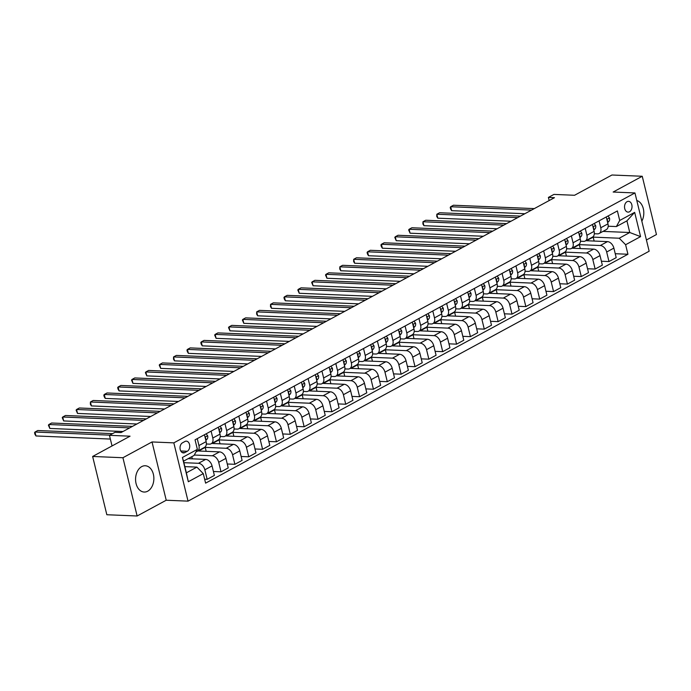 <?xml version="1.0" encoding="UTF-8"?>
<svg xmlns="http://www.w3.org/2000/svg" width="691" height="691" viewBox="0 0 691 691"><rect width="100%" height="100%" fill="white"/><g stroke="black" fill="none" stroke-linecap="round" stroke-linejoin="round"><path stroke-width="1.04" d="M141.715 466.615A13.155 9.138 92.4 0 0 135.652 481.1A13.155 9.138 92.4 0 0 144.169 492.044A13.155 9.138 92.4 0 0 147.71 491.189A13.155 9.138 92.4 0 0 153.782 476.704A13.155 9.138 92.4 0 0 145.265 465.76A13.155 9.138 92.4 0 0 141.715 466.615M627.048 201.686A5.398 3.749 92.4 0 0 624.56 207.628A5.398 3.749 92.4 0 0 628.05 212.12A5.398 3.749 92.4 0 0 629.501 211.766A5.398 3.749 92.4 0 0 631.997 205.832A5.398 3.749 92.4 0 0 628.499 201.34A5.398 3.749 92.4 0 0 627.048 201.686M646.422 239.976L656.45 234.534L642.241 176.265L611.958 175.004L574.541 195.277L553.949 194.413L548.404 197.419L549.164 200.545M188.038 501.139L649.16 251.222L634.951 192.944L173.83 442.862L188.038 501.139L166.229 500.232L152.02 441.955L122.92 457.727L137.129 515.996L166.229 500.232M137.129 515.996L106.837 514.735L92.637 456.466L130.046 436.185L109.446 435.33L112.037 445.945M122.92 457.727L92.637 456.466M109.446 435.33L114.991 432.324L121.046 432.575L554.467 197.678L548.404 197.419M184.86 452.579L187.296 451.258A5.226 3.636 92.4 0 0 189.705 445.505A5.226 3.636 92.4 0 0 186.32 441.152A5.226 3.636 92.4 0 0 184.912 441.497L182.476 442.819A5.226 3.636 92.4 0 0 180.066 448.571A5.226 3.636 92.4 0 0 183.452 452.925A5.226 3.636 92.4 0 0 184.86 452.579L182.07 452.467M203.284 473.62L188.323 481.731L182.407 457.468L197.376 449.366L194.067 455.455L183.53 461.165L186.371 472.825L196.909 467.116L203.284 473.62L205.607 483.147L627.938 254.253L615.24 253.718M603.001 231.399L629.76 232.513L626.927 220.861L616.389 226.562L619.706 220.472L617.383 210.936L195.052 439.83L197.376 449.366M619.706 220.472L634.666 212.362L640.583 236.616L625.614 244.726L627.938 254.253M152.02 441.955L173.83 442.862M642.241 176.265L613.15 192.038L634.951 192.944M616.389 226.562L608.184 226.225M599.08 220.861L600.755 227.762A6.746 4.483 61.5 0 1 599.123 233.498A6.746 4.483 61.5 0 1 597.447 233.86L594.329 233.731M585.217 228.367L586.901 235.277A6.746 4.483 61.5 0 1 585.268 241.004A6.746 4.483 61.5 0 1 583.593 241.375L580.475 241.245M571.362 235.881L573.046 242.783A6.746 4.483 61.5 0 1 571.414 248.51A6.746 4.483 61.5 0 1 569.738 248.881L566.62 248.751M557.507 243.387L559.192 250.297A6.746 4.483 61.5 0 1 557.559 256.024A6.746 4.483 61.5 0 1 555.884 256.396L552.765 256.257M543.653 250.902L545.337 257.803A6.746 4.483 61.5 0 1 543.705 263.53A6.746 4.483 61.5 0 1 542.02 263.902L538.902 263.772M529.798 258.408L531.483 265.309A6.746 4.483 61.5 0 1 529.85 271.045A6.746 4.483 61.5 0 1 528.166 271.408L525.048 271.278M515.944 265.914L517.619 272.824A6.746 4.483 61.5 0 1 515.987 278.551A6.746 4.483 61.5 0 1 514.311 278.922L511.193 278.793M502.081 273.429L503.765 280.33A6.746 4.483 61.5 0 1 502.132 286.065A6.746 4.483 61.5 0 1 500.457 286.428L497.339 286.299M488.226 280.935L489.91 287.845A6.746 4.483 61.5 0 1 488.278 293.571A6.746 4.483 61.5 0 1 486.602 293.943L483.484 293.813M474.372 288.449L476.056 295.351A6.746 4.483 61.5 0 1 474.423 301.077A6.746 4.483 61.5 0 1 472.748 301.449L469.63 301.319M460.517 295.955L462.201 302.865A6.746 4.483 61.5 0 1 460.569 308.592A6.746 4.483 61.5 0 1 458.893 308.963L455.766 308.825M446.662 303.47L448.347 310.371A6.746 4.483 61.5 0 1 446.714 316.098A6.746 4.483 61.5 0 1 445.03 316.469L441.912 316.34M432.808 310.976L434.484 317.877A6.746 4.483 61.5 0 1 432.86 323.613A6.746 4.483 61.5 0 1 431.175 323.975L428.057 323.846M418.945 318.482L420.629 325.392A6.746 4.483 61.5 0 1 418.996 331.119A6.746 4.483 61.5 0 1 417.321 331.49L414.203 331.36M405.09 325.997L406.774 332.898A6.746 4.483 61.5 0 1 405.142 338.625A6.746 4.483 61.5 0 1 403.466 338.996L400.348 338.866M391.236 333.503L392.92 340.413A6.746 4.483 61.5 0 1 391.287 346.139A6.746 4.483 61.5 0 1 389.612 346.511L386.494 346.381M377.381 341.017L379.065 347.918A6.746 4.483 61.5 0 1 377.433 353.645A6.746 4.483 61.5 0 1 375.757 354.017L372.63 353.887M363.526 348.523L365.211 355.433A6.746 4.483 61.5 0 1 363.578 361.16A6.746 4.483 61.5 0 1 361.894 361.523L358.776 361.393M349.672 356.038L351.348 362.939A6.746 4.483 61.5 0 1 349.724 368.666A6.746 4.483 61.5 0 1 348.039 369.037L344.921 368.908M335.809 363.544L337.493 370.445A6.746 4.483 61.5 0 1 335.861 376.18A6.746 4.483 61.5 0 1 334.185 376.543L331.067 376.414M321.954 371.05L323.638 377.96A6.746 4.483 61.5 0 1 322.006 383.686A6.746 4.483 61.5 0 1 320.33 384.058L317.212 383.928M308.1 378.564L309.784 385.466A6.746 4.483 61.5 0 1 308.151 391.192A6.746 4.483 61.5 0 1 306.476 391.564L303.358 391.434M294.245 386.07L295.929 392.98A6.746 4.483 61.5 0 1 294.297 398.707A6.746 4.483 61.5 0 1 292.621 399.078L289.494 398.949M280.391 393.585L282.075 400.486A6.746 4.483 61.5 0 1 280.442 406.213A6.746 4.483 61.5 0 1 278.758 406.584L275.64 406.455M266.536 401.091L268.22 407.992A6.746 4.483 61.5 0 1 266.588 413.728A6.746 4.483 61.5 0 1 264.903 414.09L261.785 413.961M252.673 408.597L254.357 415.507A6.746 4.483 61.5 0 1 252.725 421.234A6.746 4.483 61.5 0 1 251.049 421.605L247.931 421.475M238.818 416.112L240.503 423.013A6.746 4.483 61.5 0 1 238.87 428.748A6.746 4.483 61.5 0 1 237.194 429.111L234.076 428.981M224.964 423.618L226.648 430.528A6.746 4.483 61.5 0 1 225.016 436.254A6.746 4.483 61.5 0 1 223.34 436.626L220.222 436.496M211.109 431.132L212.793 438.034A6.746 4.483 61.5 0 1 211.161 443.76A6.746 4.483 61.5 0 1 209.485 444.132L206.359 444.002M184.86 466.615L196.909 467.116M183.901 462.694L198.464 463.298A6.746 4.483 61.5 0 1 204.847 469.802L207.17 479.329L204.657 479.226M188.159 458.66L205.676 459.394A6.746 4.483 61.5 0 1 212.051 465.898L214.374 475.425L207.17 479.329M194.292 455.032L212.327 455.784A6.746 4.483 61.5 0 1 218.701 462.288L221.025 471.815L213.424 471.504M206.177 451.327L205.218 447.405L198.567 451.007L219.531 451.879A6.746 4.483 61.5 0 1 225.914 458.383L228.229 467.911L221.025 471.815M205.218 447.405L226.182 448.278A6.746 4.483 61.5 0 1 232.565 454.782L234.88 464.309L227.279 463.989M220.032 443.812L219.073 439.891L212.422 443.501L233.385 444.373A6.746 4.483 61.5 0 1 239.768 450.877L242.092 460.405L234.88 464.309M219.073 439.891L240.036 440.772A6.746 4.483 61.5 0 1 246.419 447.267L248.743 456.803L241.133 456.483M233.886 436.306L232.927 432.385L226.277 435.986L247.24 436.859A6.746 4.483 61.5 0 1 253.623 443.363L255.946 452.89L248.743 456.803M232.927 432.385L253.891 433.257A6.746 4.483 61.5 0 1 260.274 439.761L262.597 449.288L254.988 448.969M247.741 428.8L246.791 424.87L240.14 428.48L261.094 429.353A6.746 4.483 61.5 0 1 267.477 435.857L269.801 445.384L262.597 449.288M246.791 424.87L267.745 425.751A6.746 4.483 61.5 0 1 274.128 432.255L276.452 441.782L268.842 441.463M261.595 421.285L260.645 417.364L253.994 420.966L274.949 421.847A6.746 4.483 61.5 0 1 281.332 428.342L283.655 437.878L276.452 441.782M260.645 417.364L281.6 418.236A6.746 4.483 61.5 0 1 287.983 424.74L290.306 434.268L282.697 433.957M275.459 413.779L274.5 409.858L267.849 413.46L288.812 414.332A6.746 4.483 61.5 0 1 295.187 420.836L297.51 430.363L290.306 434.268M274.5 409.858L295.463 410.73A6.746 4.483 61.5 0 1 301.837 417.234L304.161 426.762L296.56 426.442M289.313 406.265L288.354 402.343L281.703 405.954L302.667 406.826A6.746 4.483 61.5 0 1 309.05 413.33L311.365 422.857L304.161 426.762M288.354 402.343L309.318 403.216A6.746 4.483 61.5 0 1 315.701 409.72L318.015 419.247L310.414 418.936M303.168 398.759L302.209 394.837L295.558 398.439L316.521 399.312A6.746 4.483 61.5 0 1 322.904 405.816L325.228 415.343L318.015 419.247M302.209 394.837L323.172 395.71A6.746 4.483 61.5 0 1 329.555 402.214L331.879 411.741L324.269 411.421M317.022 391.244L316.063 387.323L309.413 390.933L330.376 391.806A6.746 4.483 61.5 0 1 336.759 398.31L339.082 407.837L331.879 411.741M316.063 387.323L337.027 388.204A6.746 4.483 61.5 0 1 343.41 394.699L345.733 404.235L338.124 403.915M330.877 383.738L329.927 379.817L323.276 383.419L344.23 384.3A6.746 4.483 61.5 0 1 350.613 390.795L352.937 400.322L345.733 404.235M329.927 379.817L350.881 380.689A6.746 4.483 61.5 0 1 357.264 387.193L359.588 396.72L351.978 396.401M344.731 376.232L343.781 372.311L337.13 375.913L358.085 376.785A6.746 4.483 61.5 0 1 364.468 383.289L366.791 392.816L359.588 396.72M343.781 372.311L364.736 373.183A6.746 4.483 61.5 0 1 371.119 379.687L373.442 389.214L365.833 388.895M358.594 368.718L357.636 364.796L350.985 368.398L371.939 369.279A6.746 4.483 61.5 0 1 378.322 375.774L380.646 385.31L373.442 389.214M357.636 364.796L378.59 365.669A6.746 4.483 61.5 0 1 384.973 372.173L387.297 381.7L379.696 381.389M372.449 361.212L371.49 357.29L364.839 360.892L385.803 361.764A6.746 4.483 61.5 0 1 392.186 368.268L394.501 377.796L387.297 381.7M371.49 357.29L392.453 358.163A6.746 4.483 61.5 0 1 398.828 364.667L401.151 374.194L393.55 373.874M386.304 353.697L385.345 349.776L378.694 353.386L399.657 354.258A6.746 4.483 61.5 0 1 406.04 360.762L408.364 370.29L401.151 374.194M385.345 349.776L406.308 350.657A6.746 4.483 61.5 0 1 412.691 357.152L415.015 366.679L407.405 366.368M400.158 346.191L399.199 342.27L392.548 345.871L413.512 346.744A6.746 4.483 61.5 0 1 419.895 353.248L422.218 362.775L415.015 366.679M399.199 342.27L420.163 343.142A6.746 4.483 61.5 0 1 426.546 349.646L428.869 359.173L421.26 358.854M414.013 338.676L413.054 334.755L406.403 338.365L427.366 339.238A6.746 4.483 61.5 0 1 433.749 345.742L436.073 355.269L428.869 359.173M413.054 334.755L434.017 335.636A6.746 4.483 61.5 0 1 440.4 342.131L442.724 351.667L435.114 351.348M427.867 331.17L426.917 327.249L420.266 330.851L441.221 331.732A6.746 4.483 61.5 0 1 447.604 338.227L449.927 347.763L442.724 351.667M426.917 327.249L447.872 328.121A6.746 4.483 61.5 0 1 454.255 334.625L456.578 344.153L448.969 343.833M441.722 323.664L440.772 319.743L434.121 323.345L455.075 324.217A6.746 4.483 61.5 0 1 461.458 330.721L463.782 340.248L456.578 344.153M440.772 319.743L461.726 320.615A6.746 4.483 61.5 0 1 468.109 327.119L470.433 336.647L462.832 336.327M455.585 316.15L454.626 312.228L447.975 315.83L468.939 316.711A6.746 4.483 61.5 0 1 475.313 323.215L477.636 332.742L470.433 336.647M454.626 312.228L475.589 313.101A6.746 4.483 61.5 0 1 481.964 319.605L484.287 329.132L476.686 328.821M469.439 308.644L468.481 304.722L461.83 308.324L482.793 309.197A6.746 4.483 61.5 0 1 489.176 315.701L491.5 325.228L484.287 329.132M468.481 304.722L489.444 305.595A6.746 4.483 61.5 0 1 495.827 312.099L498.151 321.626L490.541 321.306M483.294 301.129L482.335 297.208L475.684 300.818L496.648 301.691A6.746 4.483 61.5 0 1 503.031 308.195L505.354 317.722L498.151 321.626M482.335 297.208L503.298 298.089A6.746 4.483 61.5 0 1 509.682 304.584L512.005 314.12L504.395 313.8M497.149 293.623L496.19 289.702L489.539 293.304L510.502 294.176A6.746 4.483 61.5 0 1 516.885 300.68L519.209 310.207L512.005 314.12M496.19 289.702L517.153 290.574A6.746 4.483 61.5 0 1 523.536 297.078L525.86 306.605L518.25 306.286M511.003 286.117L510.053 282.187L503.402 285.798L524.357 286.67A6.746 4.483 61.5 0 1 530.74 293.174L533.063 302.701L525.86 306.605M510.053 282.187L531.008 283.068A6.746 4.483 61.5 0 1 537.391 289.572L539.714 299.099L532.105 298.78M524.858 278.603L523.908 274.681L517.257 278.283L538.211 279.164A6.746 4.483 61.5 0 1 544.594 285.659L546.918 295.195L539.714 299.099M523.908 274.681L544.862 275.554A6.746 4.483 61.5 0 1 551.245 282.058L553.569 291.585L545.959 291.265M538.721 271.097L537.762 267.175L531.111 270.777L552.074 271.649A6.746 4.483 61.5 0 1 558.449 278.153L560.772 287.681L553.569 291.585M537.762 267.175L558.725 268.048A6.746 4.483 61.5 0 1 565.1 274.552L567.423 284.079L559.822 283.759M552.575 263.582L551.617 259.661L544.966 263.271L565.929 264.143A6.746 4.483 61.5 0 1 572.312 270.647L574.636 280.175L567.423 284.079M551.617 259.661L572.58 260.533A6.746 4.483 61.5 0 1 578.963 267.037L581.286 276.564L573.677 276.253M566.43 256.076L565.471 252.155L558.82 255.756L579.784 256.629A6.746 4.483 61.5 0 1 586.167 263.133L588.49 272.66L581.286 276.564M565.471 252.155L586.434 253.027A6.746 4.483 61.5 0 1 592.818 259.531L595.141 269.058L587.531 268.739M580.285 248.561L579.326 244.64L572.675 248.25L593.638 249.123A6.746 4.483 61.5 0 1 600.021 255.627L602.345 265.154L595.141 269.058M579.326 244.64L600.289 245.521A6.746 4.483 61.5 0 1 606.672 252.016L608.996 261.552L601.386 261.233M594.139 241.055L593.189 237.134L586.538 240.736L607.493 241.617A6.746 4.483 61.5 0 1 613.876 248.112L616.199 257.639L608.996 261.552M593.189 237.134L619.231 238.222L629.76 232.513L640.583 236.616M197.255 438.638L198.939 445.548A6.746 4.483 61.5 0 1 197.306 451.275A6.746 4.483 61.5 0 1 196.14 451.629M204.458 434.734L206.143 441.635A6.746 4.483 61.5 0 1 204.51 447.371L197.306 451.275M192.323 458.833L191.796 456.691M218.313 427.228L219.997 434.129A6.746 4.483 61.5 0 1 218.365 439.856L211.161 443.76M232.167 419.713L233.852 426.623A6.746 4.483 61.5 0 1 232.219 432.35L225.016 436.254M246.022 412.207L247.706 419.109A6.746 4.483 61.5 0 1 246.074 424.835L238.87 428.748M259.885 404.693L261.569 411.603A6.746 4.483 61.5 0 1 259.937 417.329L252.725 421.234M273.74 397.187L275.424 404.088A6.746 4.483 61.5 0 1 273.791 409.823L266.588 413.728M287.594 389.681L289.279 396.582A6.746 4.483 61.5 0 1 287.646 402.309L280.442 406.213M301.449 382.166L303.133 389.076A6.746 4.483 61.5 0 1 301.501 394.803L294.297 398.707M315.303 374.66L316.988 381.562A6.746 4.483 61.5 0 1 315.355 387.288L308.151 391.192M329.158 367.146L330.842 374.056A6.746 4.483 61.5 0 1 329.21 379.782L322.006 383.686M343.021 359.64L344.697 366.541A6.746 4.483 61.5 0 1 343.073 372.268L335.861 376.18M356.876 352.125L358.56 359.035A6.746 4.483 61.5 0 1 356.927 364.762L349.724 368.666M370.73 344.619L372.414 351.52A6.746 4.483 61.5 0 1 370.782 357.256L363.578 361.16M384.585 337.113L386.269 344.014A6.746 4.483 61.5 0 1 384.637 349.741L377.433 353.645M398.439 329.598L400.124 336.508A6.746 4.483 61.5 0 1 398.491 342.235L391.287 346.139M412.294 322.092L413.978 328.994A6.746 4.483 61.5 0 1 412.346 334.72L405.142 338.625M426.157 314.578L427.833 321.488A6.746 4.483 61.5 0 1 426.209 327.214L418.996 331.119M440.012 307.072L441.696 313.973A6.746 4.483 61.5 0 1 440.063 319.708L432.86 323.613M453.866 299.557L455.55 306.467A6.746 4.483 61.5 0 1 453.918 312.194L446.714 316.098M467.721 292.051L469.405 298.953A6.746 4.483 61.5 0 1 467.772 304.688L460.569 308.592M481.575 284.545L483.259 291.447A6.746 4.483 61.5 0 1 481.627 297.173L474.423 301.077M495.43 277.031L497.114 283.941A6.746 4.483 61.5 0 1 495.482 289.667L488.278 293.571M509.293 269.525L510.969 276.426A6.746 4.483 61.5 0 1 509.336 282.153L502.132 286.065M523.147 262.01L524.832 268.92A6.746 4.483 61.5 0 1 523.199 274.647L515.987 278.551M537.002 254.504L538.686 261.405A6.746 4.483 61.5 0 1 537.054 267.141L529.85 271.045M550.857 246.998L552.541 253.899A6.746 4.483 61.5 0 1 550.908 259.626L543.705 263.53M564.711 239.483L566.395 246.393A6.746 4.483 61.5 0 1 564.763 252.12L557.559 256.024M578.566 231.977L580.25 238.879A6.746 4.483 61.5 0 1 578.617 244.605L571.414 248.51M592.429 224.463L594.105 231.373A6.746 4.483 61.5 0 1 592.472 237.099L585.268 241.004M625.614 244.726L619.231 238.222M606.283 216.957L607.968 223.858A6.746 4.483 61.5 0 1 606.335 229.585L599.123 233.498M183.53 461.165L182.407 457.468M186.371 472.825L188.323 481.731M634.666 212.362L626.927 220.861M641.844 221.189A13.155 9.138 92.4 0 0 636.791 200.485M109.791 435.14L35.008 432.022L37.78 430.519L112.555 433.637M110.361 439.061L35.967 435.961L35.008 432.022L34.55 432.687L34.93 434.259L35.967 435.961M206.186 433.801L207.663 435.805A4.466 2.971 61.5 0 1 207.05 439.156L205.84 440.392M129.701 427.884L48.862 424.516L51.635 423.013L132.473 426.382M205.547 439.208A4.466 2.971 -118.5 0 0 205.693 438.12L205.132 437.481M123.024 431.504L49.821 428.446L48.862 424.516L48.405 425.181L49.821 428.446M220.04 426.287L221.517 428.299A4.466 2.971 61.5 0 1 220.904 431.65L219.695 432.886M143.555 420.378L62.717 417.001L65.49 415.498L146.328 418.876M219.41 431.702A4.466 2.971 -118.5 0 0 219.548 430.614L218.987 429.975M136.878 423.998L63.676 420.94L62.717 417.001L62.259 417.666L63.676 420.94M233.895 418.781L235.372 420.784A4.466 2.971 61.5 0 1 234.759 424.136L233.549 425.371M157.41 412.864L76.571 409.495L79.344 407.992L160.182 411.361M233.264 424.196A4.466 2.971 -118.5 0 0 233.411 423.099L232.841 422.46M150.733 416.483L77.53 413.434L76.571 409.495L76.114 410.16L77.53 413.434M247.758 411.266L249.235 413.278A4.466 2.971 61.5 0 1 248.613 416.63L247.404 417.865M171.273 405.358L90.426 401.981L93.199 400.478L174.037 403.855M247.119 416.682A4.466 2.971 -118.5 0 0 247.266 415.593L246.696 414.954M164.596 408.977L91.393 405.919L90.426 401.981L90.357 404.226L91.393 405.919M261.613 403.76L263.09 405.764A4.466 2.971 61.5 0 1 262.468 409.115L261.258 410.359M185.128 397.843L104.289 394.475L107.053 392.972L187.9 396.349M260.973 409.176A4.466 2.971 -118.5 0 0 261.12 408.087L260.55 407.44M178.451 401.462L105.248 398.413L104.289 394.475L103.831 395.14L104.211 396.712L105.248 398.413M275.467 396.254L276.944 398.258A4.466 2.971 61.5 0 1 276.322 401.609L275.122 402.844M198.982 390.337L118.144 386.96L120.916 385.466L201.755 388.834M274.828 401.661A4.466 2.971 -118.5 0 0 274.975 400.573L274.405 399.934M192.305 393.956L119.102 390.899L118.144 386.96L117.686 387.625L118.066 389.206L119.102 390.899M289.322 388.739L290.799 390.752A4.466 2.971 61.5 0 1 290.185 394.095L288.976 395.338M212.837 382.831L131.998 379.454L134.771 377.951L215.609 381.328M288.683 394.155A4.466 2.971 -118.5 0 0 288.829 393.067L288.259 392.428M206.16 386.45L132.957 383.393L131.998 379.454L131.54 380.119L132.957 383.393M303.176 381.233L304.653 383.237A4.466 2.971 61.5 0 1 304.04 386.589L302.831 387.824M226.691 375.317L145.853 371.948L148.625 370.445L229.464 373.814M302.537 386.64A4.466 2.971 -118.5 0 0 302.684 385.552L302.122 384.913M220.014 378.936L146.812 375.887L145.853 371.948L145.395 372.613L146.812 375.887M317.031 373.719L318.508 375.731A4.466 2.971 61.5 0 1 317.895 379.083L316.685 380.318M240.546 367.811L159.707 364.433L162.48 362.93L243.318 366.308M316.4 379.134A4.466 2.971 -118.5 0 0 316.547 378.046L315.977 377.407M233.869 371.43L160.666 368.372L159.707 364.433L159.25 365.098L160.666 368.372M330.885 366.213L332.371 368.217A4.466 2.971 61.5 0 1 331.749 371.568L330.54 372.803M254.409 360.296L173.562 356.927L176.335 355.424L257.173 358.793M330.255 371.628A4.466 2.971 -118.5 0 0 330.402 370.54L329.832 369.892M247.732 363.915L174.521 360.866L173.562 356.927L173.493 359.165L174.521 360.866M344.749 358.698L346.226 360.711A4.466 2.971 61.5 0 1 345.604 364.062L344.394 365.297M268.263 352.79L187.425 349.413L190.189 347.91L271.036 351.287M344.109 364.114A4.466 2.971 -118.5 0 0 344.256 363.025L343.686 362.386M261.587 356.409L188.384 353.351L187.425 349.413L186.967 350.078L187.347 351.659L188.384 353.351M358.603 351.192L360.08 353.196A4.466 2.971 61.5 0 1 359.458 356.547L358.249 357.791M282.118 345.284L201.28 341.907L204.052 340.404L284.891 343.781M357.964 356.608A4.466 2.971 -118.5 0 0 358.111 355.52L357.541 354.872M275.441 348.895L202.238 345.846L201.28 341.907L200.822 342.572L201.202 344.144L202.238 345.846M372.458 343.686L373.935 345.69A4.466 2.971 61.5 0 1 373.321 349.041L372.112 350.277M295.973 337.769L215.134 334.401L217.907 332.898L298.745 336.267M371.818 349.093A4.466 2.971 -118.5 0 0 371.965 348.005L371.395 347.366M289.296 341.389L216.093 338.331L215.134 334.401L214.676 335.066L216.093 338.331M386.312 336.171L387.789 338.184A4.466 2.971 61.5 0 1 387.176 341.535L385.967 342.771M309.827 330.263L228.989 326.886L231.761 325.383L312.6 328.761M385.673 341.587A4.466 2.971 -118.5 0 0 385.82 340.499L385.258 339.86M303.15 333.883L229.948 330.825L228.989 326.886L228.531 327.551L229.948 330.825M400.167 328.666L401.644 330.669A4.466 2.971 61.5 0 1 401.03 334.021L399.821 335.256M323.682 322.749L242.843 319.38L245.616 317.877L326.454 321.246M399.536 334.073A4.466 2.971 -118.5 0 0 399.683 332.984L399.113 332.345M317.005 326.368L243.802 323.319L242.843 319.38L242.386 320.045L243.802 323.319M414.021 321.151L415.507 323.163A4.466 2.971 61.5 0 1 414.885 326.515L413.676 327.75M337.545 315.243L256.698 311.866L259.47 310.363L340.309 313.74M413.391 326.567A4.466 2.971 -118.5 0 0 413.538 325.478L412.968 324.839M330.868 318.862L257.657 315.804L256.698 311.866L256.629 314.111L257.657 315.804M427.884 313.645L429.361 315.649A4.466 2.971 61.5 0 1 428.74 319L427.53 320.244M351.399 307.728L270.552 304.36L273.325 302.857L354.172 306.234M427.245 319.061A4.466 2.971 -118.5 0 0 427.392 317.972L426.822 317.324M344.723 311.347L271.52 308.298L270.552 304.36L270.483 306.597L271.52 308.298M441.739 306.13L443.216 308.143A4.466 2.971 61.5 0 1 442.594 311.494L441.385 312.729M365.254 300.222L284.416 296.845L287.18 295.351L368.027 298.719M441.1 311.546A4.466 2.971 -118.5 0 0 441.247 310.458L440.677 309.818M358.577 303.841L285.374 300.784L284.416 296.845L283.958 297.51L284.338 299.091L285.374 300.784M455.594 298.624L457.071 300.637A4.466 2.971 61.5 0 1 456.457 303.98L455.248 305.223M379.109 292.716L298.27 289.339L301.043 287.836L381.881 291.213M454.954 304.04A4.466 2.971 -118.5 0 0 455.101 302.952L454.531 302.304M372.432 296.335L299.229 293.278L298.27 289.339L297.812 290.004L299.229 293.278M469.448 291.118L470.925 293.122A4.466 2.971 61.5 0 1 470.312 296.474L469.103 297.709M392.963 285.202L312.125 281.833L314.897 280.33L395.736 283.699M468.809 296.525A4.466 2.971 -118.5 0 0 468.956 295.437L468.394 294.798M386.286 288.821L313.083 285.763L312.125 281.833L311.667 282.498L313.083 285.763M483.303 283.604L484.78 285.616A4.466 2.971 61.5 0 1 484.166 288.968L482.957 290.203M406.818 277.696L325.979 274.318L328.752 272.815L409.59 276.193M482.672 289.019A4.466 2.971 -118.5 0 0 482.819 287.931L482.249 287.292M400.141 281.315L326.938 278.257L325.979 274.318L325.521 274.983L326.938 278.257M497.157 276.098L498.634 278.102A4.466 2.971 61.5 0 1 498.021 281.453L496.812 282.688M420.672 270.181L339.834 266.812L342.606 265.309L423.445 268.678M496.527 281.513A4.466 2.971 -118.5 0 0 496.674 280.416L496.103 279.777M413.995 273.8L340.793 270.751L339.834 266.812L339.765 269.049L340.793 270.751M511.02 268.583L512.497 270.596A4.466 2.971 61.5 0 1 511.876 273.947L510.666 275.182M434.535 262.675L353.688 259.298L356.461 257.795L437.299 261.172M510.381 273.999A4.466 2.971 -118.5 0 0 510.528 272.91L509.958 272.271M427.859 266.294L354.656 263.236L353.688 259.298L353.619 261.543L354.656 263.236M524.875 261.077L526.352 263.081A4.466 2.971 61.5 0 1 525.73 266.432L524.521 267.676M448.39 255.16L367.552 251.792L370.316 250.289L451.163 253.666M524.236 266.493A4.466 2.971 -118.5 0 0 524.383 265.404L523.813 264.757M441.713 258.78L368.51 255.73L367.552 251.792L367.094 252.457L367.474 254.029L368.51 255.73M538.73 253.571L540.207 255.575A4.466 2.971 61.5 0 1 539.585 258.926L538.384 260.161M462.244 247.654L381.406 244.277L384.179 242.783L465.017 246.151M538.09 258.978A4.466 2.971 -118.5 0 0 538.237 257.89L537.667 257.251M455.568 251.274L382.365 248.216L381.406 244.277L380.948 244.942L381.328 246.523L382.365 248.216M552.584 246.056L554.061 248.069A4.466 2.971 61.5 0 1 553.448 251.412L552.239 252.656M476.099 240.148L395.261 236.771L398.033 235.268L478.872 238.645M551.945 251.472A4.466 2.971 -118.5 0 0 552.092 250.384L551.53 249.745M469.422 243.768L396.219 240.71L395.261 236.771L394.803 237.436L396.219 240.71M566.439 238.55L567.916 240.554A4.466 2.971 61.5 0 1 567.302 243.906L566.093 245.141M489.954 232.634L409.115 229.265L411.888 227.762L492.726 231.131M565.808 243.958A4.466 2.971 -118.5 0 0 565.946 242.869L565.385 242.23M483.277 236.253L410.074 233.195L409.115 229.265L408.657 229.93L410.074 233.195M580.293 231.036L581.77 233.048A4.466 2.971 61.5 0 1 581.157 236.4L579.948 237.635M503.808 225.128L422.97 221.751L425.742 220.248L506.581 223.625M579.663 236.452A4.466 2.971 -118.5 0 0 579.809 235.363L579.239 234.724M497.131 228.747L423.929 225.689L422.97 221.751L422.901 223.996L423.929 225.689M594.156 223.53L595.633 225.534A4.466 2.971 61.5 0 1 595.011 228.885L593.802 230.12M517.671 217.613L436.824 214.245L439.597 212.742L520.435 216.11M593.517 228.946A4.466 2.971 -118.5 0 0 593.664 227.849L593.094 227.209M510.995 221.232L437.792 218.183L436.824 214.245L436.755 216.482L437.792 218.183M608.011 216.015L609.488 218.028A4.466 2.971 61.5 0 1 608.866 221.379L607.657 222.614M531.526 210.107L450.687 206.73L453.451 205.227L534.298 208.604M607.372 221.431A4.466 2.971 -118.5 0 0 607.519 220.343L606.948 219.703M524.849 213.726L451.646 210.669L450.687 206.73L450.23 207.395L450.61 208.976L451.646 210.669M205.676 459.394L198.464 463.298M219.531 451.879L212.327 455.784M233.385 444.373L226.182 448.278M247.24 436.859L240.036 440.772M261.094 429.353L253.891 433.257M274.949 421.847L267.745 425.751M288.812 414.332L281.6 418.236M302.667 406.826L295.463 410.73M316.521 399.312L309.318 403.216M330.376 391.806L323.172 395.71M344.23 384.3L337.027 388.204M358.085 376.785L350.881 380.689M371.939 369.279L364.736 373.183M385.803 361.764L378.59 365.669M399.657 354.258L392.453 358.163M413.512 346.744L406.308 350.657M427.366 339.238L420.163 343.142M441.221 331.732L434.017 335.636M455.075 324.217L447.872 328.121M468.939 316.711L461.726 320.615M482.793 309.197L475.589 313.101M496.648 301.691L489.444 305.595M510.502 294.176L503.298 298.089M524.357 286.67L517.153 290.574M538.211 279.164L531.008 283.068M552.074 271.649L544.862 275.554M565.929 264.143L558.725 268.048M579.784 256.629L572.58 260.533M593.638 249.123L586.434 253.027M607.493 241.617L600.289 245.521M212.051 465.898L204.847 469.802M206.143 441.635L198.939 445.548M219.997 434.129L212.793 438.034M225.914 458.383L218.701 462.288M233.852 426.623L226.648 430.528M239.768 450.877L232.565 454.782M247.706 419.109L240.503 423.013M253.623 443.363L246.419 447.267M261.569 411.603L254.357 415.507M267.477 435.857L260.274 439.761M275.424 404.088L268.22 407.992M281.332 428.342L274.128 432.255M289.279 396.582L282.075 400.486M295.187 420.836L287.983 424.74M303.133 389.076L295.929 392.98M309.05 413.33L301.837 417.234M316.988 381.562L309.784 385.466M322.904 405.816L315.701 409.72M330.842 374.056L323.638 377.96M336.759 398.31L329.555 402.214M344.697 366.541L337.493 370.445M350.613 390.795L343.41 394.699M358.56 359.035L351.348 362.939M364.468 383.289L357.264 387.193M372.414 351.52L365.211 355.433M378.322 375.774L371.119 379.687M386.269 344.014L379.065 347.918M392.186 368.268L384.973 372.173M400.124 336.508L392.92 340.413M406.04 360.762L398.828 364.667M413.978 328.994L406.774 332.898M419.895 353.248L412.691 357.152M427.833 321.488L420.629 325.392M433.749 345.742L426.546 349.646M441.696 313.973L434.484 317.877M447.604 338.227L440.4 342.131M455.55 306.467L448.347 310.371M461.458 330.721L454.255 334.625M469.405 298.953L462.201 302.865M475.313 323.215L468.109 327.119M483.259 291.447L476.056 295.351M489.176 315.701L481.964 319.605M497.114 283.941L489.91 287.845M503.031 308.195L495.827 312.099M510.969 276.426L503.765 280.33M516.885 300.68L509.682 304.584M524.832 268.92L517.619 272.824M530.74 293.174L523.536 297.078M538.686 261.405L531.483 265.309M544.594 285.659L537.391 289.572M552.541 253.899L545.337 257.803M558.449 278.153L551.245 282.058M566.395 246.393L559.192 250.297M572.312 270.647L565.1 274.552M580.25 238.879L573.046 242.783M586.167 263.133L578.963 267.037M594.105 231.373L586.901 235.277M600.021 255.627L592.818 259.531M607.968 223.858L600.755 227.762M613.876 248.112L606.672 252.016M180.774 450.99L187.296 451.258M207.62 435.745L205.046 437.135M207.05 439.156L205.711 439.882M221.474 428.23L218.9 429.629M220.904 431.65L219.565 432.367M235.329 420.724L232.755 422.115M234.759 424.136L233.428 424.861M249.183 413.209L246.609 414.609M248.613 416.63L247.283 417.347M263.038 405.703L260.464 407.103M262.468 409.115L261.138 409.841M276.901 398.197L274.327 399.588M276.322 401.609L274.992 402.335M290.756 390.683L288.182 392.082M290.185 394.095L288.847 394.82M304.61 383.177L302.036 384.567M304.04 386.589L302.701 387.314M318.465 375.662L315.891 377.061M317.895 379.083L316.556 379.8M332.319 368.156L329.745 369.547M331.749 371.568L330.419 372.294M346.174 360.65L343.6 362.041M345.604 364.062L344.273 364.779M360.028 353.136L357.463 354.535M359.458 356.547L358.128 357.273M373.891 345.63L371.317 347.02M373.321 349.041L371.983 349.767M387.746 338.115L385.172 339.514M387.176 341.535L385.837 342.252M401.601 330.609L399.027 332M401.03 334.021L399.692 334.746M415.455 323.094L412.881 324.494M414.885 326.515L413.555 327.232M429.31 315.588L426.736 316.979M428.74 319L427.409 319.726M443.164 308.082L440.599 309.473M442.594 311.494L441.264 312.22M457.027 300.568L454.453 301.967M456.457 303.98L455.119 304.705M470.882 293.062L468.308 294.452M470.312 296.474L468.973 297.199M484.737 285.547L482.163 286.946M484.166 288.968L482.828 289.684M498.591 278.041L496.017 279.432M498.021 281.453L496.691 282.178M512.446 270.526L509.872 271.926M511.876 273.947L510.545 274.664M526.3 263.021L523.735 264.411M525.73 266.432L524.4 267.158M540.163 255.515L537.589 256.905M539.585 258.926L538.254 259.652M554.018 248L551.444 249.399M553.448 251.412L552.109 252.137M567.872 240.494L565.298 241.885M567.302 243.906L565.964 244.631M581.727 232.979L579.153 234.379M581.157 236.4L579.827 237.117M595.582 225.473L593.008 226.864M595.011 228.885L593.681 229.611M609.436 217.959L606.862 219.358M608.866 221.379L607.536 222.096"/></g></svg>
